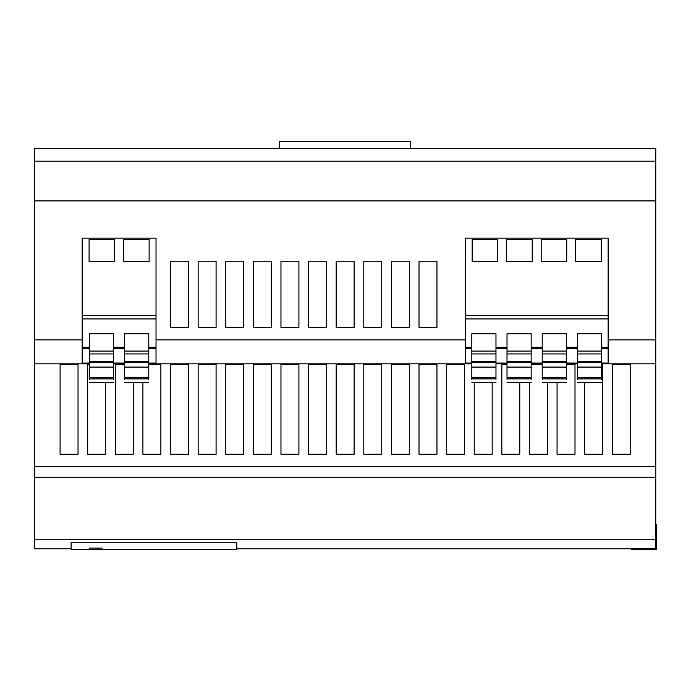 <?xml version="1.0" encoding="UTF-8"?>
<svg xmlns="http://www.w3.org/2000/svg" width="691" height="691" viewBox="0 0 691 691"><rect width="100%" height="100%" fill="white"/><g stroke="black" fill="none" stroke-linecap="round" stroke-linejoin="round"><path stroke-width="1.04" d="M89.554 549.466L89.554 548.084L101.948 548.084L98.493 548.084L98.493 549.466L236.788 549.466L236.788 542.271L71.13 542.271L71.13 549.466L98.493 549.466M601.576 353.93L577.417 353.93L577.417 333.736L601.576 333.736L601.576 367.085L577.417 367.085L577.417 379.281M566.378 353.93L542.219 353.93L542.219 333.736L566.378 333.736L566.378 367.085L542.219 367.085L542.219 379.281M531.172 353.93L507.013 353.93L507.013 333.736L531.172 333.736L531.172 367.085L507.013 367.085L507.013 379.281M124.622 348.61L113.583 348.61M124.622 347.228L113.583 347.228M156.028 348.61L148.781 348.61M156.028 347.228L148.781 347.228M577.417 348.61L566.378 348.61M542.219 348.61L531.172 348.61M507.013 348.61L495.974 348.61M471.815 348.61L465.259 348.61M608.132 348.61L601.576 348.61M608.132 347.228L601.576 347.228M608.132 318.922L465.259 318.922M471.815 347.228L465.259 347.228M495.974 379.281L495.974 333.736L471.815 333.736L471.815 379.281M507.013 347.228L495.974 347.228M542.219 347.228L531.172 347.228M577.417 347.228L566.378 347.228M601.576 363.043L608.132 363.043L608.132 238.17L465.259 238.17L465.259 363.043L471.815 363.043M495.974 363.043L507.013 363.043M531.172 363.043L542.219 363.043M566.378 363.043L577.417 363.043M148.781 363.043L156.028 363.043L156.028 238.17L82.177 238.17L82.177 363.043L89.424 363.043M113.583 363.043L124.622 363.043M436.954 261.198L419.014 261.198L419.014 327.456L436.954 327.456L436.954 261.198L436.954 327.413L419.014 327.413L419.014 261.198M216.084 261.198L198.136 261.198L198.136 327.456L216.084 327.456L216.084 261.198L216.084 327.413L198.136 327.413L198.136 261.198M243.69 261.198L225.741 261.198L225.741 327.456L243.69 327.456L243.69 261.198L243.69 327.413L225.741 327.413L225.741 261.198M298.909 261.198L280.961 261.198L280.961 327.456L298.909 327.456L298.909 261.198L298.909 327.413L280.961 327.413L280.961 261.198M326.515 261.198L308.575 261.198L308.575 327.456L326.515 327.456L326.515 261.198L326.515 327.413L308.575 327.413L308.575 261.198M271.304 261.198L253.355 261.198L253.355 327.456L271.304 327.456L271.304 261.198L271.304 327.413L253.355 327.413L253.355 261.198M409.348 261.198L391.4 261.198L391.4 327.456L409.348 327.456L409.348 261.198L409.348 327.413L391.4 327.413L391.4 261.198M381.734 261.198L363.794 261.198L363.794 327.456L381.734 327.456L381.734 261.198L381.734 327.413L363.794 327.413L363.794 261.198M354.129 261.198L336.18 261.198L336.18 327.456L354.129 327.456L354.129 261.198L354.129 327.413L336.18 327.413L336.18 261.198M188.47 261.198L170.53 261.198L170.53 327.456L188.47 327.456L188.47 261.198L188.47 327.413L170.53 327.413L170.53 261.198M465.259 339.877L156.028 339.877M655.759 161.133L34.55 161.133L34.55 148.435L655.759 148.435L655.759 339.877L608.132 339.877M655.759 200.9L34.55 200.9L34.55 539.792L655.759 539.792L655.759 548.714L631.6 548.714L631.6 549.405L656.45 549.405L656.45 524.616L655.759 524.616M82.177 339.877L34.55 339.877M655.759 339.877L655.759 363.82L601.576 363.82M577.417 363.82L566.378 363.82M542.219 363.82L531.172 363.82M507.013 363.82L495.974 363.82M471.815 363.82L148.781 363.82M124.622 363.82L113.583 363.82M89.424 363.82L34.55 363.82M71.13 548.775L34.55 548.775L34.55 539.792M655.759 363.82L655.759 539.792M612.278 454.255L630.218 454.255L630.218 364.52L612.278 364.52L612.278 454.255M170.53 454.255L188.47 454.255L188.47 364.52L170.53 364.52L170.53 454.255M198.136 454.255L216.084 454.255L216.084 364.52L198.136 364.52L198.136 454.255M225.741 454.255L243.69 454.255L243.69 364.52L225.741 364.52L225.741 454.255M280.961 454.255L298.909 454.255L298.909 364.52L280.961 364.52L280.961 454.255M308.575 454.255L326.515 454.255L326.515 364.52L308.575 364.52L308.575 454.255M336.18 454.255L354.129 454.255L354.129 364.52L336.18 364.52L336.18 454.255M363.794 454.255L381.734 454.255L381.734 364.52L363.794 364.52L363.794 454.255M391.4 454.255L409.348 454.255L409.348 364.52L391.4 364.52L391.4 454.255M529.444 382.693L529.444 454.255L547.393 454.255L547.393 382.693M542.219 364.52L531.172 364.52M557.058 382.693L557.058 454.255L574.998 454.255L574.998 364.52L566.378 364.52M584.664 382.693L584.664 454.255L602.612 454.255L602.612 364.52L601.576 364.52M253.355 454.255L271.304 454.255L271.304 364.52L253.355 364.52L253.355 454.255M507.013 364.52L501.839 364.52L501.839 454.255L519.787 454.255L519.787 382.693M474.225 382.693L474.225 454.255L492.173 454.255L492.173 382.693M446.619 454.255L464.568 454.255L464.568 364.52L446.619 364.52L446.619 454.255M419.014 454.255L436.954 454.255L436.954 364.52L419.014 364.52L419.014 454.255M142.916 382.693L142.916 454.255L160.865 454.255L160.865 364.52L148.781 364.52M124.622 364.52L115.311 364.52L115.311 454.255L133.251 454.255L133.251 382.693M89.424 364.52L87.697 364.52L87.697 454.255L105.645 454.255L105.645 382.693M60.091 454.255L78.031 454.255L78.031 364.52L60.091 364.52L60.091 454.255M655.759 466.675L34.55 466.675M655.759 477.274L34.55 477.274M34.55 161.133L34.55 200.9M279.579 148.435L279.579 141.534L410.73 141.534L410.73 148.435M101.948 548.084L101.948 549.466M656.45 549.405L631.6 549.405M114.62 239.552L89.079 239.552L89.079 261.639L114.62 261.639L114.62 239.552M149.126 239.552L123.594 239.552L123.594 261.639L149.126 261.639L149.126 239.552M156.028 315.476L82.177 315.476M156.028 318.922L82.177 318.922M89.424 347.228L82.177 347.228M113.583 333.736L89.424 333.736L89.424 353.93L113.583 353.93L113.583 333.736M148.781 333.736L124.622 333.736L124.622 353.93L148.781 353.93L148.781 333.736M89.424 348.61L82.177 348.61M608.132 315.476L465.259 315.476M532.208 239.552L506.667 239.552L506.667 261.639L532.208 261.639L532.208 239.552M566.724 239.552L541.183 239.552L541.183 261.639L566.724 261.639L566.724 239.552M601.23 239.552L575.689 239.552L575.689 261.639L601.23 261.639L601.23 239.552M497.693 239.552L472.16 239.552L472.16 261.639L497.693 261.639L497.693 239.552M495.974 377.623L471.815 377.623M507.013 353.93L507.013 367.085M531.172 367.085L531.172 377.623L507.013 377.623M531.172 377.623L531.172 379.281M542.219 353.93L542.219 367.085M566.378 367.085L566.378 377.623L542.219 377.623M566.378 377.623L566.378 379.281M577.417 353.93L577.417 367.085M601.576 367.085L601.576 377.623L577.417 377.623M601.576 377.623L601.576 379.281M124.622 379.281L124.622 353.93M148.781 379.281L148.781 353.93M124.622 377.623L148.781 377.623M89.424 379.281L89.424 353.93M113.583 379.281L113.583 353.93M89.424 377.623L113.583 377.623M495.974 378.884L471.815 378.884M495.974 353.93L471.815 353.93M495.974 361.419L471.815 361.419M495.974 362.248L471.815 362.248M531.172 361.419L507.013 361.419M531.172 362.248L507.013 362.248M531.172 378.884L507.013 378.884M566.378 361.419L542.219 361.419M566.378 362.248L542.219 362.248M566.378 378.884L542.219 378.884M601.576 361.419L577.417 361.419M601.576 362.248L577.417 362.248M601.576 378.884L577.417 378.884M124.622 378.884L148.781 378.884M124.622 362.248L148.781 362.248M124.622 361.419L148.781 361.419M89.424 378.884L113.583 378.884M89.424 362.248L113.583 362.248M89.424 361.419L113.583 361.419M236.788 548.775L631.6 548.775M495.974 382.693L471.815 382.693M495.974 351.088L471.815 351.088M495.974 367.085L471.815 367.085M531.172 351.088L507.013 351.088M531.172 382.693L507.013 382.693M566.378 351.088L542.219 351.088M566.378 382.693L542.219 382.693M601.576 351.088L577.417 351.088M601.576 382.693L577.417 382.693M124.622 382.693L148.781 382.693M124.622 367.085L148.781 367.085M124.622 351.088L148.781 351.088M89.424 382.693L113.583 382.693M89.424 367.085L113.583 367.085M89.424 351.088L113.583 351.088"/></g></svg>
